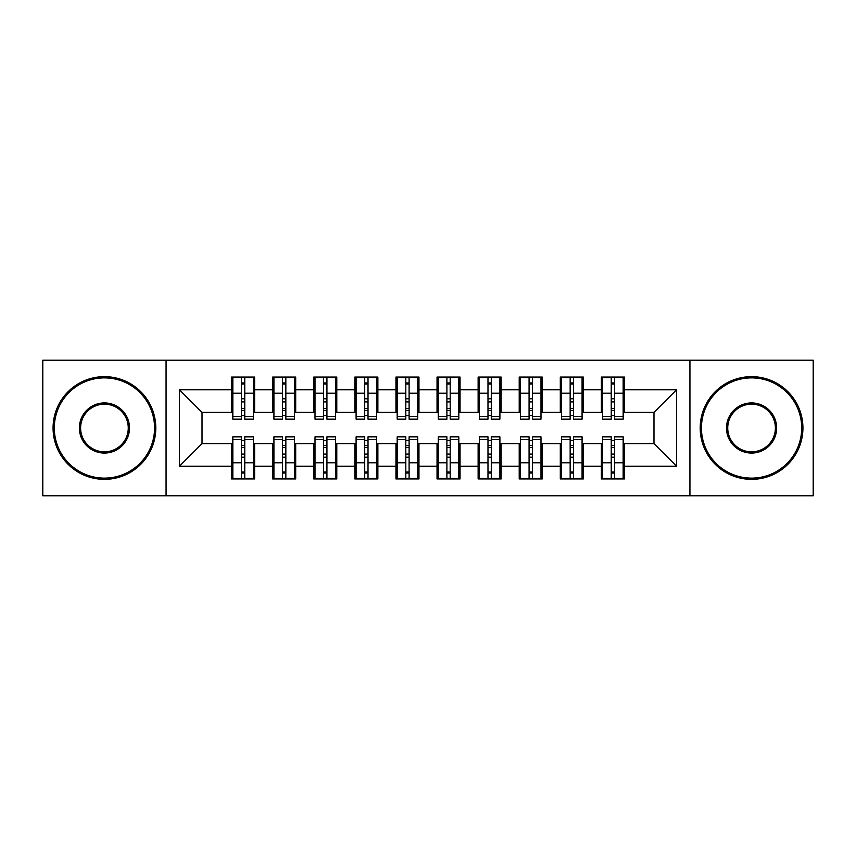 <?xml version="1.0" encoding="UTF-8"?>
<svg xmlns="http://www.w3.org/2000/svg" width="856" height="856" viewBox="0 0 856 856"><rect width="100%" height="100%" fill="white"/><g stroke="black" fill="none" stroke-linecap="round" stroke-linejoin="round"><path stroke-width="1.28" d="M689.936 495.795L813.2 495.795L813.2 360.205L689.936 360.205L689.936 495.795L166.064 495.795L166.064 360.205L42.8 360.205L42.8 495.795L166.064 495.795M611.248 401.913L614.544 401.913L611.248 401.913M614.544 454.087L611.248 454.087L614.544 454.087M570.16 401.913L573.456 401.913L570.16 401.913M573.456 454.087L570.16 454.087L573.456 454.087M529.072 401.913L532.368 401.913L529.072 401.913M532.368 454.087L529.072 454.087L532.368 454.087M487.984 401.913L491.28 401.913L487.984 401.913M491.28 454.087L487.984 454.087L491.28 454.087M446.896 401.913L450.192 401.913L446.896 401.913M450.192 454.087L446.896 454.087L450.192 454.087M405.808 401.913L409.104 401.913L405.808 401.913M409.104 454.087L405.808 454.087L409.104 454.087M364.72 401.913L368.016 401.913L364.72 401.913M368.016 454.087L364.72 454.087L368.016 454.087M323.632 401.913L326.928 401.913L323.632 401.913M326.928 454.087L323.632 454.087L326.928 454.087M282.544 401.913L285.84 401.913L282.544 401.913M285.84 454.087L282.544 454.087L285.84 454.087M689.936 360.205L166.064 360.205M232.832 412.389L202.016 412.389L179.418 389.79L179.418 466.21L231.601 466.21L231.601 478.953L254.607 478.953L254.607 466.21L272.69 466.21L272.69 478.953L295.695 478.953L295.695 466.21L313.778 466.21L313.778 478.953L336.783 478.953L336.783 466.21L354.865 466.21L354.865 478.953L377.87 478.953L377.87 466.21L395.954 466.21L395.954 478.953L418.959 478.953L418.959 466.21L437.041 466.21L437.041 478.953L460.047 478.953L460.047 466.21L478.13 466.21L478.13 478.953L501.135 478.953L501.135 466.21L519.218 466.21L519.218 478.953L542.223 478.953L542.223 466.21L560.306 466.21L560.306 478.953L583.311 478.953L583.311 466.21L601.394 466.21L601.394 478.953L624.399 478.953L624.399 443.611L653.984 443.611L653.984 412.389L623.168 412.389M179.418 389.79L231.601 389.79L231.601 412.389M653.984 412.389L676.582 389.79L624.399 389.79L624.399 377.047L601.394 377.047L601.394 389.79L583.311 389.79L583.311 377.047L560.306 377.047L560.306 389.79L542.223 389.79L542.223 377.047L519.218 377.047L519.218 389.79L501.135 389.79L501.135 377.047L478.13 377.047L478.13 389.79L460.047 389.79L460.047 377.047L437.041 377.047L437.041 389.79L418.959 389.79L418.959 377.047L395.954 377.047L395.954 389.79L377.87 389.79L377.87 377.047L354.865 377.047L354.865 389.79L336.783 389.79L336.783 377.047L313.778 377.047L313.778 389.79L295.695 389.79L295.695 377.047L272.69 377.047L272.69 389.79L254.607 389.79L254.607 377.047L231.601 377.047L231.601 389.79M676.582 389.79L676.582 466.21L624.399 466.21M583.311 466.21L583.311 443.611L602.624 443.611M601.394 466.21L601.394 443.611M624.399 389.79L624.399 412.389M542.223 466.21L542.223 443.611L561.536 443.611M560.306 466.21L560.306 443.611M601.394 389.79L601.394 412.389L582.08 412.389M583.311 389.79L583.311 412.389M501.135 466.21L501.135 443.611L520.448 443.611M519.218 466.21L519.218 443.611M560.306 389.79L560.306 412.389L540.992 412.389M542.223 389.79L542.223 412.389M460.047 466.21L460.047 443.611L479.36 443.611M478.13 466.21L478.13 443.611M519.218 389.79L519.218 412.389L499.904 412.389M501.135 389.79L501.135 412.389M418.959 466.21L418.959 443.611L438.272 443.611M437.041 466.21L437.041 443.611M478.13 389.79L478.13 412.389L458.816 412.389M460.047 389.79L460.047 412.389M377.87 466.21L377.87 443.611L397.184 443.611M395.954 466.21L395.954 443.611M437.041 389.79L437.041 412.389L417.728 412.389M418.959 389.79L418.959 412.389M336.783 466.21L336.783 443.611L356.096 443.611M354.865 466.21L354.865 443.611M395.954 389.79L395.954 412.389L376.64 412.389M377.87 389.79L377.87 412.389M295.695 466.21L295.695 443.611L315.008 443.611M313.778 466.21L313.778 443.611M354.865 389.79L354.865 412.389L335.552 412.389M336.783 389.79L336.783 412.389M254.607 466.21L254.607 443.611L273.92 443.611M272.69 466.21L272.69 443.611M313.778 389.79L313.778 412.389L294.464 412.389M295.695 389.79L295.695 412.389M241.456 401.913L244.752 401.913L241.456 401.913M244.752 454.087L241.456 454.087L244.752 454.087M179.418 466.21L202.016 443.611L232.832 443.611M231.601 466.21L231.601 443.611M272.69 389.79L272.69 412.389L253.376 412.389M254.607 389.79L254.607 412.389M202.016 412.389L202.016 443.611M602.624 412.389L601.394 412.389M561.536 412.389L560.306 412.389M520.448 412.389L519.218 412.389M479.36 412.389L478.13 412.389M438.272 412.389L437.041 412.389M397.184 412.389L395.954 412.389M356.096 412.389L354.865 412.389M315.008 412.389L313.778 412.389M273.92 412.389L272.69 412.389M253.376 443.611L254.607 443.611M294.464 443.611L295.695 443.611M335.552 443.611L336.783 443.611M376.64 443.611L377.87 443.611M417.728 443.611L418.959 443.611M458.816 443.611L460.047 443.611M499.904 443.611L501.135 443.611M540.992 443.611L542.223 443.611M582.08 443.611L583.311 443.611M623.168 443.611L624.399 443.611M676.582 466.21L653.984 443.611M232.832 377.464L253.376 377.464L232.832 377.464L232.832 419.162L241.456 419.162L241.456 377.614L253.376 377.678L253.376 419.162L244.752 419.162L244.752 377.678M241.456 382.964L244.752 382.964M241.456 415.716L244.752 415.716M244.752 410.559L241.456 410.559M241.456 408.537L244.752 408.537M254.607 396.563L253.376 396.563M254.607 401.913L253.376 401.913M232.832 396.563L231.601 396.563M232.832 401.913L231.601 401.913M253.376 478.536L232.832 478.536L253.376 478.536L253.376 436.838L244.752 436.838L244.752 478.386L232.832 478.322L232.832 436.838L241.456 436.838L241.456 478.322M244.752 473.036L241.456 473.036M244.752 440.284L241.456 440.284M241.456 445.441L244.752 445.441M244.752 447.463L241.456 447.463M231.601 459.437L232.832 459.437M231.601 454.087L232.832 454.087M253.376 459.437L254.607 459.437M253.376 454.087L254.607 454.087M273.92 377.464L294.464 377.464L273.92 377.464L273.92 419.162L282.544 419.162L282.544 377.614L294.464 377.678L294.464 419.162L285.84 419.162L285.84 377.678M282.544 382.964L285.84 382.964M282.544 415.716L285.84 415.716M285.84 410.559L282.544 410.559M282.544 408.537L285.84 408.537M295.695 396.563L294.464 396.563M295.695 401.913L294.464 401.913M273.92 396.563L272.69 396.563M273.92 401.913L272.69 401.913M315.008 377.464L335.552 377.464L315.008 377.464L315.008 419.162L323.632 419.162L323.632 377.614L335.552 377.678L335.552 419.162L326.928 419.162L326.928 377.678M323.632 382.964L326.928 382.964M323.632 415.716L326.928 415.716M326.928 410.559L323.632 410.559M323.632 408.537L326.928 408.537M336.783 396.563L335.552 396.563M336.783 401.913L335.552 401.913M315.008 396.563L313.778 396.563M315.008 401.913L313.778 401.913M356.096 377.464L376.64 377.464L356.096 377.464L356.096 419.162L364.72 419.162L364.72 377.614L376.64 377.678L376.64 419.162L368.016 419.162L368.016 377.678M364.72 382.964L368.016 382.964M364.72 415.716L368.016 415.716M368.016 410.559L364.72 410.559M364.72 408.537L368.016 408.537M377.87 396.563L376.64 396.563M377.87 401.913L376.64 401.913M356.096 396.563L354.865 396.563M356.096 401.913L354.865 401.913M397.184 377.464L417.728 377.464L397.184 377.464L397.184 419.162L405.808 419.162L405.808 377.614L417.728 377.678L417.728 419.162L409.104 419.162L409.104 377.678M405.808 382.964L409.104 382.964M405.808 415.716L409.104 415.716M409.104 410.559L405.808 410.559M405.808 408.537L409.104 408.537M418.959 396.563L417.728 396.563M418.959 401.913L417.728 401.913M397.184 396.563L395.954 396.563M397.184 401.913L395.954 401.913M294.464 478.536L273.92 478.536L294.464 478.536L294.464 436.838L285.84 436.838L285.84 478.386L273.92 478.322L273.92 436.838L282.544 436.838L282.544 478.322M285.84 473.036L282.544 473.036M285.84 440.284L282.544 440.284M282.544 445.441L285.84 445.441M285.84 447.463L282.544 447.463M272.69 459.437L273.92 459.437M272.69 454.087L273.92 454.087M294.464 459.437L295.695 459.437M294.464 454.087L295.695 454.087M335.552 478.536L315.008 478.536L335.552 478.536L335.552 436.838L326.928 436.838L326.928 478.386L315.008 478.322L315.008 436.838L323.632 436.838L323.632 478.322M326.928 473.036L323.632 473.036M326.928 440.284L323.632 440.284M323.632 445.441L326.928 445.441M326.928 447.463L323.632 447.463M313.778 459.437L315.008 459.437M313.778 454.087L315.008 454.087M335.552 459.437L336.783 459.437M335.552 454.087L336.783 454.087M376.64 478.536L356.096 478.536L376.64 478.536L376.64 436.838L368.016 436.838L368.016 478.386L356.096 478.322L356.096 436.838L364.72 436.838L364.72 478.322M368.016 473.036L364.72 473.036M368.016 440.284L364.72 440.284M364.72 445.441L368.016 445.441M368.016 447.463L364.72 447.463M354.865 459.437L356.096 459.437M354.865 454.087L356.096 454.087M376.64 459.437L377.87 459.437M376.64 454.087L377.87 454.087M417.728 478.536L397.184 478.536L417.728 478.536L417.728 436.838L409.104 436.838L409.104 478.386L397.184 478.322L397.184 436.838L405.808 436.838L405.808 478.322M409.104 473.036L405.808 473.036M409.104 440.284L405.808 440.284M405.808 445.441L409.104 445.441M409.104 447.463L405.808 447.463M395.954 459.437L397.184 459.437M395.954 454.087L397.184 454.087M417.728 459.437L418.959 459.437M417.728 454.087L418.959 454.087M104.432 377.87A50.13 50.13 0 0 0 54.303 428A50.13 50.13 0 0 0 104.432 478.13A50.13 50.13 0 0 0 154.561 428A50.13 50.13 0 0 0 104.432 377.87M104.432 479.36A51.36 51.36 0 0 1 53.072 428A51.36 51.36 0 0 1 104.432 376.64A51.36 51.36 0 0 1 155.792 428A51.36 51.36 0 0 1 104.432 479.36M104.432 402.941A25.059 25.059 0 0 1 129.491 428A25.059 25.059 0 0 1 104.432 453.059A25.059 25.059 0 0 1 79.373 428A25.059 25.059 0 0 1 104.432 402.941M104.432 451.829A23.829 23.829 0 0 0 128.261 428A23.829 23.829 0 0 0 104.432 404.171A23.829 23.829 0 0 0 80.603 428A23.829 23.829 0 0 0 104.432 451.829M751.568 377.87A50.13 50.13 0 0 0 701.438 428A50.13 50.13 0 0 0 751.568 478.13A50.13 50.13 0 0 0 801.697 428A50.13 50.13 0 0 0 751.568 377.87M751.568 479.36A51.36 51.36 0 0 1 700.208 428A51.36 51.36 0 0 1 751.568 376.64A51.36 51.36 0 0 1 802.928 428A51.36 51.36 0 0 1 751.568 479.36M751.568 402.941A25.059 25.059 0 0 1 776.627 428A25.059 25.059 0 0 1 751.568 453.059A25.059 25.059 0 0 1 726.509 428A25.059 25.059 0 0 1 751.568 402.941M751.568 451.829A23.829 23.829 0 0 0 775.397 428A23.829 23.829 0 0 0 751.568 404.171A23.829 23.829 0 0 0 727.739 428A23.829 23.829 0 0 0 751.568 451.829M438.272 377.464L458.816 377.464L438.272 377.464L438.272 419.162L446.896 419.162L446.896 377.614L458.816 377.678L458.816 419.162L450.192 419.162L450.192 377.678M446.896 382.964L450.192 382.964M446.896 415.716L450.192 415.716M450.192 410.559L446.896 410.559M446.896 408.537L450.192 408.537M460.047 396.563L458.816 396.563M460.047 401.913L458.816 401.913M438.272 396.563L437.041 396.563M438.272 401.913L437.041 401.913M458.816 478.536L438.272 478.536L458.816 478.536L458.816 436.838L450.192 436.838L450.192 478.386L438.272 478.322L438.272 436.838L446.896 436.838L446.896 478.322M450.192 473.036L446.896 473.036M450.192 440.284L446.896 440.284M446.896 445.441L450.192 445.441M450.192 447.463L446.896 447.463M437.041 459.437L438.272 459.437M437.041 454.087L438.272 454.087M458.816 459.437L460.047 459.437M458.816 454.087L460.047 454.087M479.36 377.464L499.904 377.464L479.36 377.464L479.36 419.162L487.984 419.162L487.984 377.614L499.904 377.678L499.904 419.162L491.28 419.162L491.28 377.678M487.984 382.964L491.28 382.964M487.984 415.716L491.28 415.716M491.28 410.559L487.984 410.559M487.984 408.537L491.28 408.537M501.135 396.563L499.904 396.563M501.135 401.913L499.904 401.913M479.36 396.563L478.13 396.563M479.36 401.913L478.13 401.913M520.448 377.464L540.992 377.464L520.448 377.464L520.448 419.162L529.072 419.162L529.072 377.614L540.992 377.678L540.992 419.162L532.368 419.162L532.368 377.678M529.072 382.964L532.368 382.964M529.072 415.716L532.368 415.716M532.368 410.559L529.072 410.559M529.072 408.537L532.368 408.537M542.223 396.563L540.992 396.563M542.223 401.913L540.992 401.913M520.448 396.563L519.218 396.563M520.448 401.913L519.218 401.913M561.536 377.464L582.08 377.464L561.536 377.464L561.536 419.162L570.16 419.162L570.16 377.614L582.08 377.678L582.08 419.162L573.456 419.162L573.456 377.678M570.16 382.964L573.456 382.964M570.16 415.716L573.456 415.716M573.456 410.559L570.16 410.559M570.16 408.537L573.456 408.537M583.311 396.563L582.08 396.563M583.311 401.913L582.08 401.913M561.536 396.563L560.306 396.563M561.536 401.913L560.306 401.913M499.904 478.536L479.36 478.536L499.904 478.536L499.904 436.838L491.28 436.838L491.28 478.386L479.36 478.322L479.36 436.838L487.984 436.838L487.984 478.322M491.28 473.036L487.984 473.036M491.28 440.284L487.984 440.284M487.984 445.441L491.28 445.441M491.28 447.463L487.984 447.463M478.13 459.437L479.36 459.437M478.13 454.087L479.36 454.087M499.904 459.437L501.135 459.437M499.904 454.087L501.135 454.087M540.992 478.536L520.448 478.536L540.992 478.536L540.992 436.838L532.368 436.838L532.368 478.386L520.448 478.322L520.448 436.838L529.072 436.838L529.072 478.322M532.368 473.036L529.072 473.036M532.368 440.284L529.072 440.284M529.072 445.441L532.368 445.441M532.368 447.463L529.072 447.463M519.218 459.437L520.448 459.437M519.218 454.087L520.448 454.087M540.992 459.437L542.223 459.437M540.992 454.087L542.223 454.087M582.08 478.536L561.536 478.536L582.08 478.536L582.08 436.838L573.456 436.838L573.456 478.386L561.536 478.322L561.536 436.838L570.16 436.838L570.16 478.322M573.456 473.036L570.16 473.036M573.456 440.284L570.16 440.284M570.16 445.441L573.456 445.441M573.456 447.463L570.16 447.463M560.306 459.437L561.536 459.437M560.306 454.087L561.536 454.087M582.08 459.437L583.311 459.437M582.08 454.087L583.311 454.087M602.624 377.464L623.168 377.464L602.624 377.464L602.624 419.162L611.248 419.162L611.248 377.614L623.168 377.678L623.168 419.162L614.544 419.162L614.544 377.678M611.248 382.964L614.544 382.964M611.248 415.716L614.544 415.716M614.544 410.559L611.248 410.559M611.248 408.537L614.544 408.537M624.399 396.563L623.168 396.563M624.399 401.913L623.168 401.913M602.624 396.563L601.394 396.563M602.624 401.913L601.394 401.913M623.168 478.536L602.624 478.536L623.168 478.536L623.168 436.838L614.544 436.838L614.544 478.386L602.624 478.322L602.624 436.838L611.248 436.838L611.248 478.322M614.544 473.036L611.248 473.036M614.544 440.284L611.248 440.284M611.248 445.441L614.544 445.441M614.544 447.463L611.248 447.463M601.394 459.437L602.624 459.437M601.394 454.087L602.624 454.087M623.168 459.437L624.399 459.437M623.168 454.087L624.399 454.087M232.832 377.678L241.456 377.678M244.752 416.348L253.376 416.348M244.752 393.214L253.376 393.214M232.832 416.348L241.456 416.348M232.832 393.214L241.456 393.214M241.456 398.778L244.752 398.778M241.456 384.044L244.752 384.044M253.376 478.322L244.752 478.322M241.456 439.652L232.832 439.652M241.456 462.786L232.832 462.786M253.376 439.652L244.752 439.652M253.376 462.786L244.752 462.786M244.752 457.222L241.456 457.222M244.752 471.956L241.456 471.956M273.92 377.678L282.544 377.678M285.84 416.348L294.464 416.348M285.84 393.214L294.464 393.214M273.92 416.348L282.544 416.348M273.92 393.214L282.544 393.214M282.544 398.778L285.84 398.778M282.544 384.044L285.84 384.044M315.008 377.678L323.632 377.678M326.928 416.348L335.552 416.348M326.928 393.214L335.552 393.214M315.008 416.348L323.632 416.348M315.008 393.214L323.632 393.214M323.632 398.778L326.928 398.778M323.632 384.044L326.928 384.044M356.096 377.678L364.72 377.678M368.016 416.348L376.64 416.348M368.016 393.214L376.64 393.214M356.096 416.348L364.72 416.348M356.096 393.214L364.72 393.214M364.72 398.778L368.016 398.778M364.72 384.044L368.016 384.044M397.184 377.678L405.808 377.678M409.104 416.348L417.728 416.348M409.104 393.214L417.728 393.214M397.184 416.348L405.808 416.348M397.184 393.214L405.808 393.214M405.808 398.778L409.104 398.778M405.808 384.044L409.104 384.044M294.464 478.322L285.84 478.322M282.544 439.652L273.92 439.652M282.544 462.786L273.92 462.786M294.464 439.652L285.84 439.652M294.464 462.786L285.84 462.786M285.84 457.222L282.544 457.222M285.84 471.956L282.544 471.956M335.552 478.322L326.928 478.322M323.632 439.652L315.008 439.652M323.632 462.786L315.008 462.786M335.552 439.652L326.928 439.652M335.552 462.786L326.928 462.786M326.928 457.222L323.632 457.222M326.928 471.956L323.632 471.956M376.64 478.322L368.016 478.322M364.72 439.652L356.096 439.652M364.72 462.786L356.096 462.786M376.64 439.652L368.016 439.652M376.64 462.786L368.016 462.786M368.016 457.222L364.72 457.222M368.016 471.956L364.72 471.956M417.728 478.322L409.104 478.322M405.808 439.652L397.184 439.652M405.808 462.786L397.184 462.786M417.728 439.652L409.104 439.652M417.728 462.786L409.104 462.786M409.104 457.222L405.808 457.222M409.104 471.956L405.808 471.956M438.272 377.678L446.896 377.678M450.192 416.348L458.816 416.348M450.192 393.214L458.816 393.214M438.272 416.348L446.896 416.348M438.272 393.214L446.896 393.214M446.896 398.778L450.192 398.778M446.896 384.044L450.192 384.044M458.816 478.322L450.192 478.322M446.896 439.652L438.272 439.652M446.896 462.786L438.272 462.786M458.816 439.652L450.192 439.652M458.816 462.786L450.192 462.786M450.192 457.222L446.896 457.222M450.192 471.956L446.896 471.956M479.36 377.678L487.984 377.678M491.28 416.348L499.904 416.348M491.28 393.214L499.904 393.214M479.36 416.348L487.984 416.348M479.36 393.214L487.984 393.214M487.984 398.778L491.28 398.778M487.984 384.044L491.28 384.044M520.448 377.678L529.072 377.678M532.368 416.348L540.992 416.348M532.368 393.214L540.992 393.214M520.448 416.348L529.072 416.348M520.448 393.214L529.072 393.214M529.072 398.778L532.368 398.778M529.072 384.044L532.368 384.044M561.536 377.678L570.16 377.678M573.456 416.348L582.08 416.348M573.456 393.214L582.08 393.214M561.536 416.348L570.16 416.348M561.536 393.214L570.16 393.214M570.16 398.778L573.456 398.778M570.16 384.044L573.456 384.044M499.904 478.322L491.28 478.322M487.984 439.652L479.36 439.652M487.984 462.786L479.36 462.786M499.904 439.652L491.28 439.652M499.904 462.786L491.28 462.786M491.28 457.222L487.984 457.222M491.28 471.956L487.984 471.956M540.992 478.322L532.368 478.322M529.072 439.652L520.448 439.652M529.072 462.786L520.448 462.786M540.992 439.652L532.368 439.652M540.992 462.786L532.368 462.786M532.368 457.222L529.072 457.222M532.368 471.956L529.072 471.956M582.08 478.322L573.456 478.322M570.16 439.652L561.536 439.652M570.16 462.786L561.536 462.786M582.08 439.652L573.456 439.652M582.08 462.786L573.456 462.786M573.456 457.222L570.16 457.222M573.456 471.956L570.16 471.956M602.624 377.678L611.248 377.678M614.544 416.348L623.168 416.348M614.544 393.214L623.168 393.214M602.624 416.348L611.248 416.348M602.624 393.214L611.248 393.214M611.248 398.778L614.544 398.778M611.248 384.044L614.544 384.044M623.168 478.322L614.544 478.322M611.248 439.652L602.624 439.652M611.248 462.786L602.624 462.786M623.168 439.652L614.544 439.652M623.168 462.786L614.544 462.786M614.544 457.222L611.248 457.222M614.544 471.956L611.248 471.956"/></g></svg>
